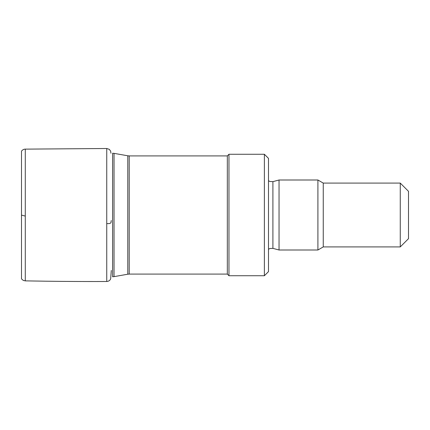 <?xml version="1.0" encoding="UTF-8"?>
<svg xmlns="http://www.w3.org/2000/svg" width="430" height="430" viewBox="0 0 430 430"><rect width="100%" height="100%" fill="white"/><g stroke="black" fill="none" stroke-linecap="round" stroke-linejoin="round"><path stroke-width="0.64" d="M400.265 183.089L400.265 246.911L408.5 238.677L408.5 191.323L400.265 183.089L323.258 183.089L317.91 179.998L279.043 179.998L279.043 250.002L317.91 250.002L317.91 179.998M400.265 246.911L323.258 246.911L323.258 183.089M264.38 275.738L268.497 271.62L268.497 158.38L264.38 154.262L228.97 154.262L228.97 275.738L264.38 275.738L264.38 154.262M228.97 275.738L227.325 274.087L227.325 155.913L228.97 154.262M111.295 220.579C110.585 221.676 112.504 223.976 106.742 223.584L106.742 281.494C77.325 281.596 52.707 281.365 25.279 280.871L25.279 149.129C25.537 149.172 23.516 148.732 21.5 151.097L21.5 278.903L23.306 280.435L25.279 280.871L23.306 280.435L21.5 278.903M279.043 250.002L272.905 248.357L272.905 181.643L279.043 179.998M227.325 274.087L129.22 274.087L129.22 155.913L227.325 155.913M129.22 274.087L127.791 274.216L127.791 155.784L129.22 155.913M127.791 274.216L114.031 276.64L114.031 153.359L127.791 155.784M114.031 276.64L112.601 276.764L112.601 153.236L114.031 153.359M25.279 216.08L21.5 215.107M25.279 149.129L106.742 148.506L106.742 223.584M323.258 246.911L317.91 250.002M272.905 181.643L269.857 181.481L268.497 180.697M272.905 248.357L269.857 248.518L268.497 249.303M111.295 270.481L110.655 278.855C110.053 280.414 108.747 281.295 106.742 281.494M106.742 148.506L109.263 149.334L110.65 151.129L110.935 153.236"/></g></svg>
